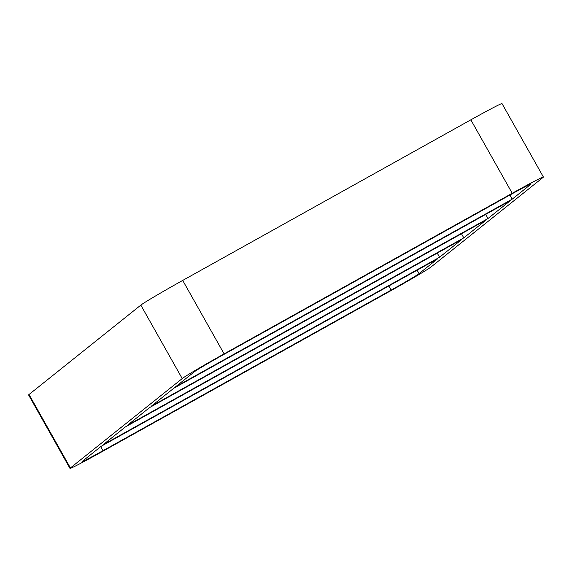 <?xml version="1.0" encoding="UTF-8"?>
<svg xmlns="http://www.w3.org/2000/svg" width="572" height="572" viewBox="0 0 572 572"><rect width="100%" height="100%" fill="white"/><g stroke="black" fill="none" stroke-linecap="round" stroke-linejoin="round"><path stroke-width="0.86" d="M439.575 257.236L103.017 444.816L125.382 426.934L461.933 239.361L439.575 257.236L437.251 253.117M388.817 285.971L391.141 290.09L103.01 450.679A28.114 0.772 150.6 0 1 82.232 461.511A28.114 0.772 150.6 0 1 82.511 461.211L101.165 446.296L437.716 258.723L419.069 273.63L417.131 270.191M463.792 237.873L127.234 425.454L149.599 407.571L486.15 219.998L463.792 237.873L461.468 233.755M488.009 218.511L151.451 406.091L173.816 388.216L510.367 200.636L488.009 218.511L485.685 214.393M512.226 199.149L175.668 386.729L194.323 371.821A28.114 0.772 150.6 0 1 222.243 355.355L510.374 194.766A28.114 0.772 150.6 0 1 531.152 183.934A28.114 0.772 150.6 0 1 530.873 184.241L512.226 199.149L509.902 195.031M512.226 193.286L224.102 353.875L182.711 280.423L470.842 119.834L512.226 193.286A42.171 1.158 -29.4 0 1 543.4 177.034A42.171 1.158 -29.4 0 1 542.978 177.492L431.174 266.881A42.171 1.158 -29.4 0 1 389.289 291.577L101.158 452.166A42.171 1.158 -29.4 0 1 69.984 468.411A42.171 1.158 -29.4 0 1 70.406 467.953L29.022 394.508A42.171 1.158 150.6 0 0 28.6 394.966L69.984 468.411M29.022 394.508L140.826 305.119L182.218 378.564A42.171 1.158 -29.4 0 1 224.102 353.875M182.711 280.423A42.171 1.158 150.6 0 0 140.826 305.119M543.4 177.034L502.016 103.589A42.171 1.158 150.6 0 0 470.842 119.834M182.218 378.564L70.406 467.953M391.141 290.09A28.114 0.772 150.6 0 0 419.069 273.63M103.01 450.679L100.736 446.639"/></g></svg>

